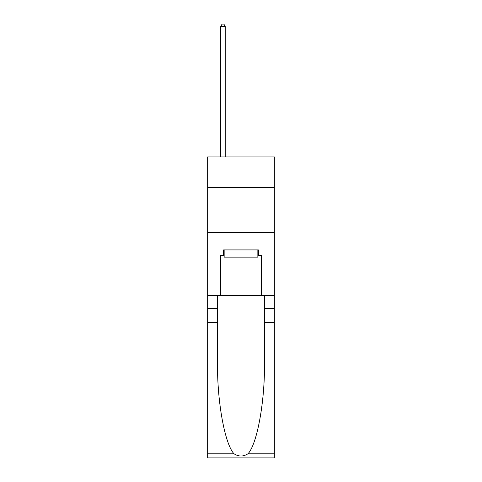 <?xml version="1.0" encoding="UTF-8"?>
<svg xmlns="http://www.w3.org/2000/svg" width="482" height="482" viewBox="0 0 482 482"><rect width="100%" height="100%" fill="white"/><g stroke="black" fill="none" stroke-linecap="round" stroke-linejoin="round"><path stroke-width="0.72" d="M274.342 187.564L274.342 156.927L207.658 156.927L207.658 187.564L274.342 187.564L274.342 295.701L261.274 295.701L261.274 255.327L258.394 255.327L258.394 249.923L223.606 249.923L223.606 255.327L224.148 255.327M207.658 322.729L217.527 322.729L217.527 362.916C217.045 401.325 224.841 444.235 234.029 453.791C238.674 456.755 243.32 456.755 247.971 453.791L274.342 453.791L274.342 457.9L207.658 457.9L207.658 187.564M257.852 249.923L257.852 257.129L224.148 257.129L224.148 249.923M241 249.923L241 257.129M247.971 453.791C257.159 444.235 264.955 401.325 264.473 362.916L264.473 295.701M264.473 322.729L274.342 322.729L274.342 295.701M217.527 295.701L217.527 322.729M274.342 453.791L274.342 322.729M207.658 295.701L220.726 295.701L220.726 255.327L223.606 255.327M207.658 232.619L274.342 232.619M220.726 295.701L261.274 295.701M257.852 255.327L258.394 255.327M225.233 156.927L225.233 26.444L220.726 26.444L220.726 156.927M220.726 26.444L222.075 24.1L223.877 24.1L225.233 26.444M264.473 308.311L274.342 308.311M217.527 308.311L207.658 308.311M207.658 453.791L234.029 453.791"/></g></svg>
